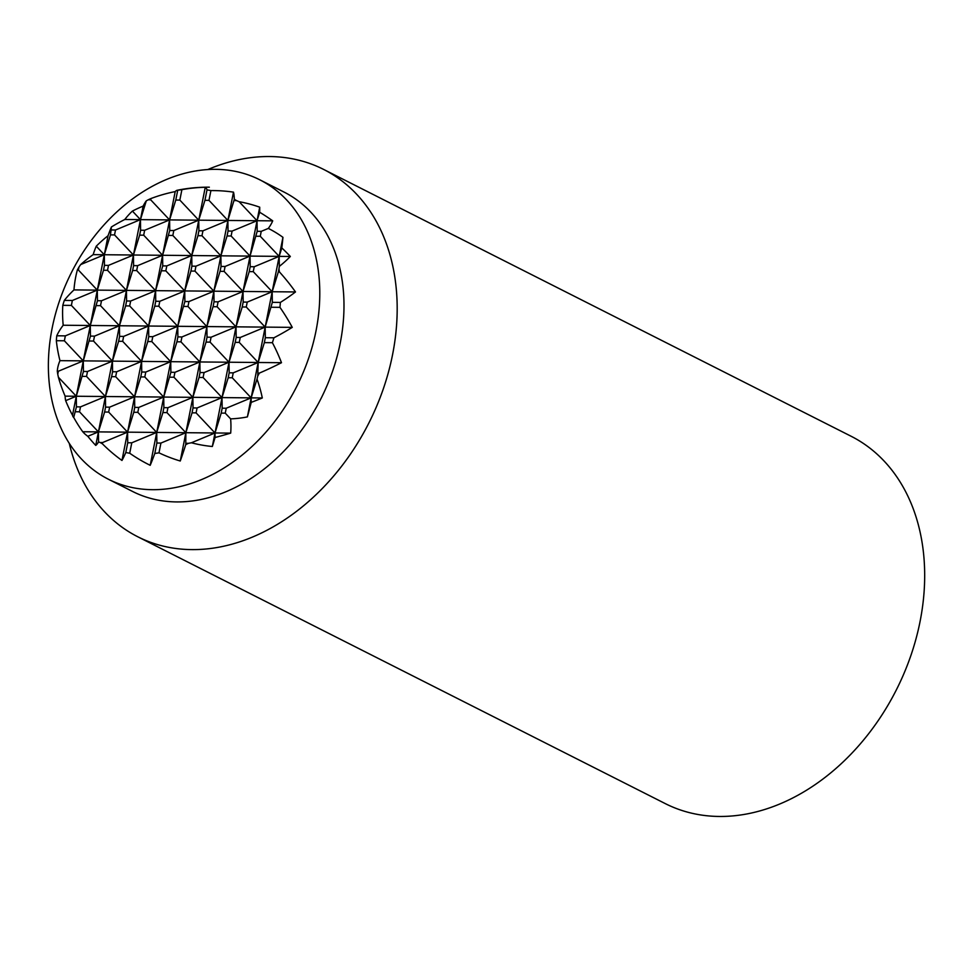<?xml version="1.0" encoding="UTF-8"?>
<svg xmlns="http://www.w3.org/2000/svg" width="973" height="973" viewBox="0 0 973 973"><rect width="100%" height="100%" fill="white"/><g stroke="black" fill="none" stroke-linecap="round" stroke-linejoin="round"><path stroke-width="1.46" d="M150.207 465.313L156.714 432.426L156.872 443.031L154.804 453.454A150.049 14.327 102.5 0 1 150.207 465.313A150.049 145.342 -145.6 0 1 129.713 453.223L131.781 442.8L156.714 432.426L184.736 290.927L184.894 301.533L177.731 326.308L177.889 336.901L176.916 341.815L170.725 361.676L170.883 372.282L163.719 397.057L163.878 407.663L162.905 412.576L156.714 432.426L137.813 412.333L138.786 407.419L163.719 397.057L144.807 376.965L145.78 372.051L170.725 361.676L151.812 341.584L152.785 336.67L177.731 326.308L158.818 306.215L159.791 301.302L184.736 290.927L205.254 187.29A150.049 14.327 102.5 0 1 206.994 189.893L204.938 200.316L198.747 220.178L198.906 230.783L197.933 235.697L191.742 255.546L191.9 266.152L190.927 271.066L184.736 290.927L165.824 270.835L166.797 265.921L191.742 255.546L172.829 235.466L173.802 230.552L198.747 220.178L179.835 200.085L181.902 189.662A138.944 104.549 -63.2 0 0 177.718 190.282L175.785 200.049L169.594 219.91L175.201 191.596A141.17 13.476 102.5 0 1 177.122 190.282A141.17 13.476 102.5 0 1 177.718 190.282M125.797 452.53A141.17 13.476 102.5 0 1 121.966 460.46L162.588 255.279L162.746 265.884L155.595 290.659L155.741 301.265L154.768 306.179L148.589 326.028L148.747 336.634L147.774 341.547L141.584 361.409L141.742 372.014L140.769 376.928L134.578 396.777L134.736 407.383L133.763 412.297L127.572 432.158L127.731 442.764L125.797 452.53A138.944 104.549 -63.2 0 0 129.713 453.223M121.966 460.46A154.05 149.21 -145.6 0 1 102.384 443.797L102.627 442.533L127.572 432.158L108.66 412.066L109.633 407.152L134.578 396.777L115.665 376.697L116.638 371.783L141.584 361.409L122.671 341.316L123.644 336.403L148.589 326.028L129.677 305.948L130.65 301.034L155.595 290.659L136.682 270.567L137.655 265.653L162.588 255.279L169.594 219.91L169.752 230.516L162.588 255.279L143.688 235.186L144.661 230.273L169.594 219.91L150.693 199.818L150.937 198.553A138.944 104.549 -63.2 0 0 148.237 199.793L150.693 199.818M102.627 442.533L100.183 442.508A138.944 104.549 -63.2 0 0 102.384 443.797M100.183 442.508A148.48 54.889 162.3 0 1 98.577 441.924A126.356 12.065 102.5 0 1 95.743 445.415A153.539 148.723 -145.6 0 1 87.813 436.305A148.48 54.889 162.3 0 1 82.741 431.744A103.114 71.601 49.8 0 1 73.705 417.405A103.114 9.839 102.5 0 1 73.024 416.675A103.114 9.839 102.5 0 1 72.513 415.276A148.48 143.809 -145.6 0 1 65.665 400.657A153.539 56.762 162.3 0 1 65.13 396.145A126.356 87.74 49.8 0 1 58.392 377.232A148.48 143.809 -145.6 0 1 57.76 374.204L58.344 371.236L83.289 360.874L64.376 340.781L65.349 335.867L90.294 325.493L71.382 305.4L72.355 300.487L97.3 290.112L78.387 270.032L78.971 267.052A138.944 104.549 -63.2 0 0 77.341 270.02L78.387 270.032M58.344 371.236L57.298 371.224A138.944 104.549 -63.2 0 0 57.76 374.204M57.298 371.224A154.05 56.957 162.3 0 1 59.961 360.655A141.17 98.018 49.8 0 1 56.337 340.708L64.376 340.781M65.349 335.867L56.762 335.782A138.944 104.549 -63.2 0 0 56.337 340.708M56.762 335.782A150.049 55.473 162.3 0 1 63.196 325.237A150.049 104.196 49.8 0 1 62.795 305.327L71.382 305.4M72.355 300.487L64.315 300.414A138.944 104.549 -63.2 0 0 62.795 305.327M64.315 300.414A141.17 52.189 162.3 0 1 73.972 289.905A154.05 106.969 49.8 0 1 77.341 270.02M78.971 267.052A148.48 143.809 -145.6 0 1 80.71 264.559A126.356 46.716 162.3 0 1 93.153 254.634A153.539 106.616 49.8 0 1 96.254 246.193A148.48 143.809 -145.6 0 1 108.064 235.709A103.114 9.839 102.5 0 1 111.421 226.952A103.114 38.117 162.3 0 1 124.775 219.497A148.48 103.102 49.8 0 1 132.401 211.08A153.539 148.723 -145.6 0 1 143.128 206.106A126.356 12.065 102.5 0 1 146.303 200.852A148.48 103.102 49.8 0 1 148.237 199.793M150.937 198.553A154.05 149.21 -145.6 0 1 175.201 191.596M181.902 189.662A150.049 145.342 -145.6 0 1 205.254 187.29M282.948 237.327A148.48 14.181 102.5 0 1 281.817 247.908L279.178 256.361L282.948 237.327A103.114 99.866 -145.6 0 0 268.329 228.412L261.238 231.355L257.188 231.319L250.037 256.094L259.718 207.188A153.539 14.656 102.5 0 1 259.669 212.26L257.042 220.713L257.188 231.319M278.363 271.881L272.172 291.742L279.178 256.361L279.324 266.395A148.48 14.181 102.5 0 1 278.947 268.913L278.363 271.881L279.409 271.893A154.05 106.969 49.8 0 1 295.5 291.949A141.17 52.189 162.3 0 1 280.37 302.421L272.331 302.335L265.167 327.11L265.325 337.716L264.352 342.63L258.161 362.491L272.172 291.742L272.331 302.335M257.736 376.065A148.48 14.181 102.5 0 1 257.018 379.081L251.156 397.86L258.161 362.491L257.736 376.065A138.944 104.549 -63.2 0 0 259.365 373.097L258.319 373.097M247.397 416.894A103.114 99.866 -145.6 0 1 230.625 418.864L225.249 413.148L226.222 408.234L251.156 397.86L251.229 402.372A148.48 14.181 102.5 0 1 247.397 416.894L251.156 397.86L232.255 377.767L233.228 372.854L258.161 362.491L239.261 342.399L240.234 337.485L265.167 327.11L246.266 307.018L247.227 302.104L272.172 291.742L253.26 271.649L254.233 266.736L279.178 256.361L260.265 236.269L261.238 231.355M249.222 271.613L243.031 291.462L250.037 256.094L250.195 266.699L249.222 271.613L253.26 271.649M242.216 306.982L236.025 326.843L243.031 291.462L243.189 302.068L242.216 306.982L246.266 307.018M228.205 377.731L222.014 397.592L229.02 362.224L229.178 372.817L228.205 377.731L232.255 377.767M235.211 342.362L229.02 362.224L236.025 326.843L236.184 337.449L235.211 342.362L239.261 342.399M221.199 413.111L215.009 432.973L222.014 397.592L222.172 408.198L221.199 413.111L225.249 413.148M212.333 446.498A126.356 122.391 -145.6 0 1 191.413 442.776L215.009 432.973L215.082 437.485A153.539 14.656 102.5 0 1 212.333 446.498L215.009 432.973L196.096 412.88L197.069 407.967L222.014 397.592L203.102 377.5L204.075 372.586L229.02 362.224L210.107 342.131L211.08 337.217L236.025 326.843L217.113 306.75L218.086 301.837L243.031 291.462L224.118 271.382L225.091 266.468L250.037 256.094L231.124 236.001L232.097 231.088L257.042 220.713L239.151 201.715A126.356 122.391 -145.6 0 1 259.718 207.188M233.496 192.143A154.05 14.704 102.5 0 1 234.335 199.319L227.889 220.445L233.496 192.143A141.17 136.731 -145.6 0 0 210.91 190.599A138.944 104.549 -63.2 0 0 206.994 189.893M227.074 235.965L220.883 255.826L227.889 220.445L228.047 231.051L227.074 235.965L231.124 236.001M220.068 271.333L213.878 291.195L220.883 255.826L221.041 266.432L220.068 271.333L224.118 271.382M206.057 342.095L199.879 361.944L206.872 326.575L207.03 337.181L206.057 342.095L210.107 342.131M213.063 306.714L206.872 326.575L213.878 291.195L214.036 301.8L213.063 306.714L217.113 306.75M199.051 377.463L192.873 397.325L199.879 361.944L200.024 372.55L199.051 377.463L203.102 377.5M192.058 412.844L185.867 432.693L192.873 397.325L193.031 407.93L192.058 412.844L196.096 412.88M180.26 461.007A141.17 136.731 -145.6 0 1 158.988 452.834L160.922 443.068L185.867 432.693L185.77 444.576A154.05 14.704 102.5 0 1 180.26 461.007L185.867 432.693L166.955 412.613L167.928 407.699L192.873 397.325L173.96 377.232L174.933 372.318L199.879 361.944L180.966 341.851L181.939 336.95L206.872 326.575L187.971 306.483L188.944 301.569L213.878 291.195L194.977 271.102L195.95 266.188L220.883 255.826L201.97 235.734L202.943 230.82L227.889 220.445L208.976 200.353L210.91 190.599M72.513 415.276L104.306 254.744L96.254 246.193M80.71 264.559L104.306 254.744L108.064 235.709M65.665 400.657L76.283 396.242L58.392 377.232M111.421 226.952L110.484 234.882L104.306 254.744L104.464 265.349L103.491 270.263L97.3 290.112L97.458 300.718L90.294 325.493L90.453 336.099L83.289 360.874L83.447 371.467L76.283 396.242L76.441 406.848L73.705 417.405M95.743 445.415L140.453 219.63L132.401 211.08M87.813 436.305L98.419 431.89L79.518 411.798L80.491 406.884L105.425 396.51L86.524 376.417L87.497 371.504L112.43 361.141L93.53 341.049L94.503 336.135L119.436 325.76L100.523 305.668L101.496 300.754L126.441 290.392L107.529 270.299L108.502 265.386L133.447 255.011L114.534 234.919L115.507 230.005L140.453 219.63L143.128 206.106M146.303 200.852L140.453 219.63L140.611 230.236L139.638 235.15L133.447 255.011L133.605 265.617L132.632 270.53L126.441 290.392L126.599 300.985L125.626 305.899L119.436 325.76L119.594 336.366L118.621 341.28L112.43 361.141L112.588 371.747L111.615 376.66L105.425 396.51L105.583 407.115L104.61 412.029L98.419 431.89L98.577 441.924M131.781 442.8L127.731 442.764M160.922 443.068L156.872 443.031M154.804 453.454A138.944 104.549 -63.2 0 0 158.988 452.834M82.741 431.744L230.686 433.119A148.48 54.889 162.3 0 1 215.082 437.485M191.413 442.776A148.48 54.889 162.3 0 1 188.47 443.323L186.025 443.299M104.61 412.029L108.66 412.066M75.468 411.761L79.518 411.798M133.763 412.297L137.813 412.333M162.905 412.576L166.955 412.613M230.625 418.864A103.114 71.601 49.8 0 1 230.686 433.119M109.633 407.152L105.583 407.115M80.491 406.884L76.441 406.848M138.786 407.419L134.736 407.383M167.928 407.699L163.878 407.663M197.069 407.967L193.031 407.93M226.222 408.234L222.172 408.198M65.13 396.145L262.309 397.969A153.539 56.762 162.3 0 1 251.229 402.372M111.615 376.66L115.665 376.697M82.474 376.381L86.524 376.417M140.769 376.928L144.807 376.965M169.91 377.196L173.96 377.232M257.018 379.081A126.356 87.74 49.8 0 1 262.309 397.969M116.638 371.783L112.588 371.747M87.497 371.504L83.447 371.467M145.78 372.051L141.742 372.014M174.933 372.318L170.883 372.282M204.075 372.586L200.024 372.55M233.228 372.854L229.178 372.817M59.961 360.655L281.489 362.71A154.05 56.957 162.3 0 1 259.365 373.097M118.621 341.28L122.671 341.316M89.48 341.012L93.53 341.049M147.774 341.547L151.812 341.584M176.916 341.815L180.966 341.851M264.352 342.63L272.391 342.703A141.17 98.018 49.8 0 1 281.489 362.71M123.644 336.403L119.594 336.366M94.503 336.135L90.453 336.099M152.785 336.67L148.747 336.634M181.939 336.95L177.889 336.901M211.08 337.217L207.03 337.181M240.234 337.485L236.184 337.449M63.196 325.237L292.265 327.366A150.049 55.473 162.3 0 1 273.912 337.801L265.325 337.716M125.626 305.899L129.677 305.948M96.485 305.631L100.523 305.668M154.768 306.179L158.818 306.215M183.921 306.446L187.971 306.483M271.358 307.249L279.944 307.334A150.049 104.196 49.8 0 1 292.265 327.366M130.65 301.034L126.599 300.985M101.496 300.754L97.458 300.718M159.791 301.302L155.741 301.265M188.944 301.569L184.894 301.533M218.086 301.837L214.036 301.8M247.227 302.104L243.189 302.068M73.972 289.905L295.5 291.949M175.785 200.049L179.835 200.085M204.938 200.316L208.976 200.353M234.079 200.584L236.524 200.608A138.944 104.549 -63.2 0 0 234.335 199.319M132.632 270.53L136.682 270.567M103.491 270.263L107.529 270.299M161.773 270.798L165.824 270.835M190.927 271.066L194.977 271.102M137.655 265.653L133.605 265.617M166.797 265.921L162.746 265.884M108.502 265.386L104.464 265.349M195.95 266.188L191.9 266.152M225.091 266.468L221.041 266.432M254.233 266.736L250.195 266.699M93.153 254.634L290.331 256.471A126.356 46.716 162.3 0 1 279.324 266.395M110.484 234.882L114.534 234.919M139.638 235.15L143.688 235.186M168.779 235.43L172.829 235.466M197.933 235.697L201.97 235.734M256.215 236.232L260.265 236.269M281.817 247.908A153.539 106.616 49.8 0 1 290.331 256.471M144.661 230.273L140.611 230.236M115.507 230.005L111.457 229.969M173.802 230.552L169.752 230.516M202.943 230.82L198.906 230.783M232.097 231.088L228.047 231.051M124.775 219.497L272.72 220.859A103.114 38.117 162.3 0 1 268.329 228.412M236.524 200.608A148.48 103.102 49.8 0 1 239.151 201.715M259.669 212.26A148.48 103.102 49.8 0 1 272.72 220.859M279.409 271.893A138.944 104.549 -63.2 0 0 278.947 268.913M279.944 307.334A138.944 104.549 -63.2 0 0 280.37 302.421M272.391 342.703A138.944 104.549 -63.2 0 0 273.912 337.801M185.77 444.576A138.944 104.549 -63.2 0 0 188.47 443.323M207.784 169.557A205.85 154.877 116.8 0 1 269.582 156.544A205.85 154.877 116.8 0 1 323.583 169.399L851.095 436.245A205.85 154.877 116.8 0 1 910.643 656.203A205.85 154.877 116.8 0 1 719.266 816.456A205.85 154.877 116.8 0 1 665.264 803.601L137.752 536.755A205.85 154.877 116.8 0 1 69.278 443.384M323.583 169.399A205.85 154.877 116.8 0 1 383.143 389.358A205.85 154.877 116.8 0 1 191.754 549.611A205.85 154.877 116.8 0 1 137.752 536.755M259.803 179.81L284.007 192.058A167.757 126.222 116.8 0 1 332.547 371.321A167.757 126.222 116.8 0 1 176.563 501.922A167.757 126.222 116.8 0 1 132.559 491.45L108.356 479.215A167.757 126.222 116.8 0 1 59.815 299.952A167.757 126.222 116.8 0 1 215.799 169.338A167.757 126.222 116.8 0 1 259.803 179.81A167.757 126.222 116.8 0 1 308.344 359.086A167.757 126.222 116.8 0 1 152.372 489.687A167.757 126.222 116.8 0 1 108.356 479.215M209.341 187.193A154.379 154.379 0 0 0 177.122 190.282"/></g></svg>
